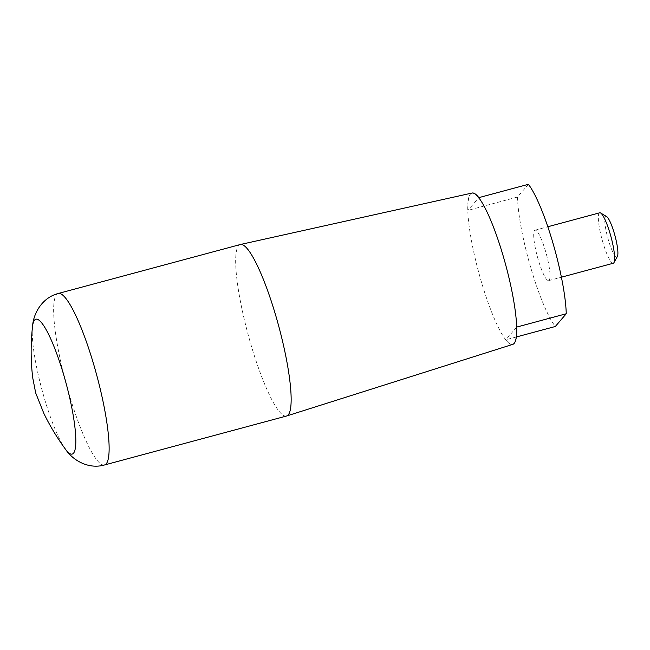 <?xml version="1.0" encoding="UTF-8"?>
<svg xmlns="http://www.w3.org/2000/svg" width="650" height="650" viewBox="0 0 650 650"><rect width="100%" height="100%" fill="white"/><g stroke="black" fill="none" stroke-linecap="round" stroke-linejoin="round"><path stroke-width="0.49" stroke-dasharray="3.25 2.44" d="M471.981 193.05A78.358 13.999 -105.1 0 0 471.876 193.082L471.933 193.066A78.358 13.999 -105.1 0 0 467.935 210.381L478.863 197.632M516.717 327.072L505.781 339.812A78.358 13.999 -105.1 0 0 512.639 344.402L512.574 344.419A78.358 13.999 -105.1 0 1 478.709 272.382A78.358 13.999 -105.1 0 1 471.876 193.082M516.336 336.976L505.781 339.812M528.401 184.316L517.473 197.056L467.935 210.381M517.473 197.056A78.358 13.999 -105.1 0 0 530.904 268.174A78.358 13.999 -105.1 0 0 555.319 326.495M545.512 251.144A26.122 4.664 -105.1 0 0 535.08 230.181A26.122 4.664 -105.1 0 0 537.355 256.612A26.122 4.664 -105.1 0 0 548.649 280.629A26.122 4.664 -105.1 0 0 545.512 251.144M599.698 212.802A26.122 4.664 -105.1 0 0 601.981 239.241A26.122 4.664 -105.1 0 0 613.267 263.25M606.653 216.604A20.995 3.754 -105.1 0 0 607.734 237.689A20.995 3.754 -105.1 0 0 617.37 256.474M240.338 244.522A88.806 15.868 -105.1 0 0 248.081 334.401A88.806 15.868 -105.1 0 0 286.463 416.049M58.313 293.475A88.806 15.868 -105.1 0 0 66.056 383.354A88.806 15.868 -105.1 0 0 104.439 464.994M32.5 326.706A69.891 12.488 -105.1 0 0 41.982 389.829A69.891 12.488 -105.1 0 0 65.439 449.191M548.649 280.629L561.389 277.201M535.08 230.181L547.828 226.752"/><path stroke-width="0.97" d="M516.336 336.976L555.319 326.495L566.256 313.747A78.358 13.999 -105.1 0 0 552.817 242.629A78.358 13.999 -105.1 0 0 528.401 184.316L478.863 197.632A78.358 13.999 -105.1 0 0 471.973 193.05A78.358 13.999 -105.1 0 0 471.941 193.066L240.459 244.489A88.806 15.868 -105.1 0 0 240.338 244.522L58.313 293.475C42.429 297.497 33.312 313.089 32.5 326.706C30.623 344.183 30.704 361.238 32.736 377.853L35.693 392.974L43.834 413.368C49.863 425.815 57.07 437.759 65.439 449.191A69.891 12.488 -105.1 0 0 75.806 439.246A69.891 12.488 -105.1 0 0 63.806 375.196A69.891 12.488 -105.1 0 0 32.5 326.706M566.256 313.747L516.717 327.072A78.358 13.999 -105.1 0 1 512.671 344.394A78.358 13.999 -105.1 0 0 503.181 255.978A78.358 13.999 -105.1 0 0 471.981 193.05M512.574 344.419A78.358 13.999 -105.1 0 0 512.679 344.394L286.585 416.008A88.806 15.868 -105.1 0 0 275.819 315.811A88.806 15.868 -105.1 0 0 240.459 244.489M561.389 277.201L613.267 263.25A26.122 4.664 -105.1 0 0 613.974 262.608A26.122 4.664 -105.1 0 0 610.139 233.764A26.122 4.664 -105.1 0 0 600.633 212.997A26.122 4.664 -105.1 0 0 599.698 212.802L547.828 226.752M613.974 262.608L617.37 256.474A20.995 3.754 -105.1 0 0 614.291 233.293A20.995 3.754 -105.1 0 0 606.653 216.604L600.633 212.997M58.313 293.475A88.806 15.868 -105.1 0 1 93.795 364.756A88.806 15.868 -105.1 0 1 104.439 464.994L286.463 416.049A88.806 15.868 -105.1 0 0 286.585 416.008M104.439 464.994C88.676 469.487 72.971 460.566 65.439 449.191"/></g></svg>
